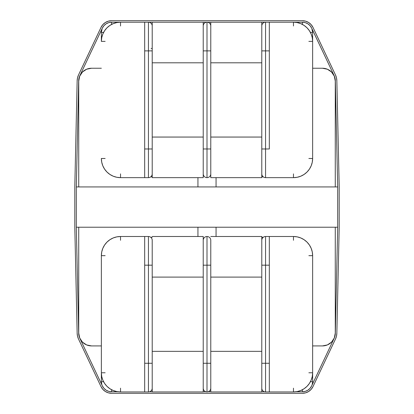 <?xml version="1.0" encoding="UTF-8"?>
<svg xmlns="http://www.w3.org/2000/svg" width="414" height="414" viewBox="0 0 414 414"><rect width="100%" height="100%" fill="white"/><g stroke="black" fill="none" stroke-linecap="round" stroke-linejoin="round"><path stroke-width="0.62" d="M101.363 381.713L101.891 384.932A10.262 10.262 0 0 1 101.363 381.682L101.363 255.671L101.363 372.776L101.73 376.517L102.822 380.109L104.592 383.426L106.978 386.329L109.881 388.71L113.193 390.485L116.789 391.572L120.526 391.944L148.445 391.944L148.445 265.177L144.672 265.177L144.672 236.503L148.445 236.503L120.526 236.503L144.672 236.503L144.672 363.269L144.672 265.177L148.445 265.177L148.445 236.503L148.445 363.269L144.672 363.269L148.445 363.269L148.445 391.944A3.773 3.773 0 0 0 152.217 388.172A3.773 3.773 0 0 1 148.445 391.944L144.672 391.944L144.672 363.269L144.672 391.944L120.526 391.944A19.168 19.168 0 0 1 101.363 372.776L101.363 381.682L103.557 381.682L101.363 381.682A10.262 10.262 0 0 0 101.891 384.932M203.227 387.69L203.227 368.129M203.227 260.318L203.227 240.757M152.217 240.757L152.217 260.318M152.217 368.129L152.217 387.69M120.526 236.503L116.789 236.87L113.193 237.962L109.881 239.732L106.978 242.118L104.592 245.021L102.822 248.333L101.73 251.929L101.363 255.671A19.168 19.168 0 0 1 120.526 236.503L120.526 240.275M152.217 388.172L152.217 363.269L148.445 363.269L152.217 363.269M152.217 265.177L148.445 265.177L152.217 265.177L152.217 240.275A3.773 3.773 0 0 0 148.445 236.503A3.773 3.773 0 0 1 152.217 240.275M105.135 372.776L101.363 372.776M120.526 388.172L120.526 391.944M105.135 255.671L101.363 255.671M210.773 269.4L210.752 269.799M80.14 338.942L102.356 385.915A10.262 10.262 0 0 0 111.635 391.789L118.125 391.789L111.635 391.789L111.625 389.75L111.625 391.789L108.773 391.385L106.144 390.2L103.945 388.327L102.356 385.915L80.14 338.942L82.484 342.155L86.645 344.94L91.551 345.913L101.363 345.913L91.551 345.913A12.829 12.829 0 0 1 78.727 333.089L78.727 227.224L78.727 333.089L79.7 337.995L82.484 342.155L86.645 344.94M312.109 384.932L312.637 381.682A10.262 10.262 0 0 1 312.109 384.932A10.262 10.262 0 0 0 312.637 381.682L312.637 372.776L312.637 381.682L310.443 381.682L312.637 381.682M210.773 240.757L210.773 260.318M210.773 368.129L210.773 387.69M261.783 363.269L265.555 363.269L265.555 236.503L265.555 265.177L269.328 265.177L269.328 236.503L265.555 236.503L293.474 236.503L269.328 236.503L269.328 391.944L293.474 391.944L297.211 391.572L300.807 390.485L304.119 388.71L307.022 386.329L309.408 383.426L311.178 380.109L312.27 376.517L312.637 372.776L312.637 255.671L312.637 372.776A19.168 19.168 0 0 1 293.474 391.944L269.328 391.944L269.328 265.177L265.555 265.177L265.555 363.269L269.328 363.269L265.555 363.269L265.555 391.944L269.328 391.944L265.555 391.944A3.773 3.773 0 0 1 261.783 388.172A3.773 3.773 0 0 0 265.555 391.944L265.555 363.269L261.783 363.269L261.783 388.172M261.783 387.69L261.783 368.129M261.783 260.318L261.783 240.757M312.637 255.671L312.27 251.929L311.178 248.333L309.408 245.021L307.022 242.118L304.119 239.732L300.807 237.962L297.211 236.87L293.474 236.503A19.168 19.168 0 0 1 312.637 255.671L308.865 255.671M265.555 265.177L261.783 265.177L265.555 265.177M261.783 240.275A3.773 3.773 0 0 1 265.555 236.503A3.773 3.773 0 0 0 261.783 240.275L261.783 265.177M293.474 388.172L293.474 391.944M308.865 372.776L312.637 372.776M293.474 240.275L293.474 236.503M302.375 389.75L302.375 391.789L302.375 389.75M210.773 388.172L210.773 363.269L207 363.269L207 391.944A3.773 3.773 0 0 0 210.773 388.172A3.773 3.773 0 0 1 207 391.944A3.773 3.773 0 0 1 203.227 388.172A3.773 3.773 0 0 0 207 391.944L207 363.269L203.227 363.269L203.227 388.172M207 265.177L203.227 265.177L207 265.177L207 363.269L207 236.503A3.773 3.773 0 0 0 203.227 240.275A3.773 3.773 0 0 1 207 236.503A3.773 3.773 0 0 1 210.773 240.275A3.773 3.773 0 0 0 207 236.503L207 265.177L210.773 265.177L207 265.177M203.227 363.269L210.773 363.269M203.227 240.275L203.227 265.177M210.773 265.177L210.773 240.275M312.637 32.473L310.443 32.473L312.637 32.473L312.637 41.374L312.637 32.473A10.262 10.262 0 0 0 311.82 28.457A10.262 10.262 0 0 1 312.637 32.473L311.856 28.535M210.773 26.46L210.773 46.026M210.773 153.832L210.773 173.399M293.474 177.647L265.555 177.647L293.474 177.647L297.211 177.28L300.807 176.188L304.119 174.418L307.022 172.033L309.408 169.129L311.178 165.817L312.27 162.221L312.637 158.484L312.637 41.374L312.637 158.484A19.168 19.168 0 0 1 293.474 177.647L293.474 173.875M293.474 25.984L293.474 22.211L265.555 22.211L265.555 148.973L269.328 148.973L269.328 50.881L269.328 148.973L265.555 148.973L265.555 177.647L265.555 50.881L269.328 50.881L265.555 50.881L265.555 22.211A3.773 3.773 0 0 0 261.783 25.984A3.773 3.773 0 0 1 265.555 22.211L269.328 22.211L269.328 50.881L269.328 22.211L293.474 22.211A19.168 19.168 0 0 1 312.637 41.374L312.27 37.638L311.178 34.041L309.408 30.729L307.022 27.821L304.119 25.44L300.807 23.67L297.211 22.579L293.474 22.211L302.365 22.211L302.375 24.4L302.375 22.211L305.227 22.615L307.856 23.8L310.055 25.673L311.644 28.085L334.093 75.55L334.993 78.111L335.335 80.808L337.689 186.931L76.311 186.931L76.311 227.224L76.311 186.854L78.665 80.808L79.007 78.111L79.907 75.55L102.356 28.085L103.945 25.673L106.144 23.8L108.773 22.615L111.635 22.211L111.625 24.4L111.625 22.211L120.526 22.211L116.789 22.579L113.193 23.67L109.881 25.44L106.978 27.821L104.592 30.729L102.822 34.041L101.73 37.638L101.363 41.374L101.363 32.473A10.262 10.262 0 0 1 102.18 28.457A10.262 10.262 0 0 0 101.363 32.473L101.363 41.374A19.168 19.168 0 0 1 120.526 22.211L144.672 22.211L120.526 22.211L120.526 25.984M261.783 173.399L261.783 153.832M261.783 46.026L261.783 26.46M261.783 25.984L261.783 50.881L265.555 50.881L261.783 50.881M261.783 148.973L265.555 148.973L261.783 148.973L261.783 173.875A3.773 3.773 0 0 0 265.555 177.647A3.773 3.773 0 0 1 261.783 173.875M308.865 41.374L312.637 41.374M308.865 158.484L312.637 158.484M203.227 144.75L203.248 144.351M102.144 28.535L101.363 32.473L103.557 32.473L101.363 32.437M203.227 173.399L203.227 153.832M203.227 46.026L203.227 26.46M152.217 50.881L148.445 50.881L148.445 177.647L148.445 148.973L144.672 148.973L144.672 177.647L148.445 177.647L120.526 177.647L144.672 177.647L144.672 22.211L144.672 148.973L148.445 148.973L148.445 50.881L144.672 50.881L148.445 50.881L148.445 22.211L144.672 22.211L148.445 22.211A3.773 3.773 0 0 1 152.217 25.984A3.773 3.773 0 0 0 148.445 22.211L148.445 50.881L152.217 50.881L152.217 25.984M152.217 26.46L152.217 46.026M152.217 153.832L152.217 173.399M101.363 158.484L101.73 162.221L102.822 165.817L104.592 169.129L106.978 172.033L109.881 174.418L113.193 176.188L116.789 177.28L120.526 177.647A19.168 19.168 0 0 1 101.363 158.484L105.135 158.484M148.445 148.973L152.217 148.973L148.445 148.973M152.217 173.875A3.773 3.773 0 0 1 148.445 177.647A3.773 3.773 0 0 0 152.217 173.875L152.217 148.973M105.135 41.374L101.363 41.374M120.526 173.875L120.526 177.647M151.115 48.376L152.217 48.619M203.227 25.984L203.227 50.881L207 50.881L207 22.211A3.773 3.773 0 0 0 203.227 25.984A3.773 3.773 0 0 1 207 22.211A3.773 3.773 0 0 1 210.773 25.984A3.773 3.773 0 0 0 207 22.211L207 50.881L210.773 50.881L210.773 25.984M207 148.973L210.773 148.973L207 148.973L207 50.881L207 177.647A3.773 3.773 0 0 0 210.773 173.875A3.773 3.773 0 0 1 207 177.647A3.773 3.773 0 0 1 203.227 173.875A3.773 3.773 0 0 0 207 177.647L207 148.973L203.227 148.973L207 148.973M210.773 50.881L203.227 50.881M210.773 173.875L210.773 148.973M203.227 148.973L203.227 173.875M152.217 237.258L150.712 237.258L152.217 237.258M197.944 177.647L197.944 186.931L197.944 177.647M197.944 227.224L197.944 236.503L197.944 227.224M150.712 176.892L152.217 176.892L150.712 176.892M91.551 68.238L101.363 68.238L91.551 68.238L86.645 69.216L82.484 71.995L79.7 76.155L78.727 81.066L78.727 186.931L78.727 81.066A12.829 12.829 0 0 1 91.551 68.238L86.645 69.216L82.484 71.995M78.727 333.089L79.711 338.015M335.273 333.089L334.3 337.995L335.273 333.089L335.273 227.224L335.273 333.089A12.829 12.829 0 0 1 322.449 345.913L312.637 345.913L322.449 345.913L327.355 344.94L331.516 342.155L327.355 344.94M263.288 237.258L261.783 237.258L263.288 237.258M216.056 236.503L216.056 227.224L216.056 236.503M216.056 186.931L216.056 177.647L216.056 186.931M261.783 176.892L263.288 176.892L261.783 176.892M322.449 68.238L312.637 68.238L322.449 68.238L327.355 69.216L331.516 71.995L334.3 76.155L335.273 81.066L335.273 186.931L335.273 81.066A12.829 12.829 0 0 0 322.449 68.238L327.355 69.216L331.516 71.995M334.993 335.889L334.093 338.45L334.993 335.889L335.335 333.192L337.689 227.224L337.689 186.931L337.689 227.224L76.311 227.224L337.689 227.224L335.335 333.192A12.979 12.979 0 0 1 334.295 338.005L334.289 338.015M333.86 338.942L311.644 385.915L333.86 338.942L331.516 342.155L334.3 337.995M210.773 243.344L210.773 351.346L261.783 351.346L210.773 351.346L210.773 391.944L261.783 391.944L261.783 236.503L210.773 236.503L261.783 236.503L261.783 243.344M261.783 385.103L261.783 391.944L210.773 391.944L210.773 385.103M210.773 254.543L210.773 277.101L261.783 277.101L210.773 277.101L210.773 373.899M261.783 254.543L261.783 373.899M152.217 29.052L152.217 22.211L148.445 22.211L152.217 22.211L152.217 62.804L203.227 62.804L203.227 22.211L152.217 22.211L210.773 22.211L210.773 137.055L261.783 137.055L210.773 137.055L210.773 177.647L261.783 177.647L261.783 22.211L210.773 22.211L261.783 22.211L261.783 29.052M261.783 170.806L261.783 177.647L210.773 177.647L210.773 170.806M210.773 40.251L210.773 62.804L261.783 62.804L210.773 62.804L210.773 159.607M261.783 40.251L261.783 159.607M203.227 29.052L203.227 22.211L210.773 22.211L210.773 29.052M152.217 243.344L152.217 351.346L203.227 351.346L152.217 351.346L152.217 391.944L203.227 391.944L203.227 236.503L152.217 236.503L203.227 236.503L203.227 243.344M203.227 385.103L203.227 391.944L152.217 391.944L152.217 385.103M152.217 254.543L152.217 277.101L203.227 277.101L152.217 277.101L152.217 373.899M203.227 254.543L203.227 373.899M203.227 40.251L203.227 137.055L152.217 137.055L152.217 177.647L203.227 177.647L203.227 62.804L152.217 62.804L152.217 137.055L203.227 137.055L203.227 159.607M203.227 170.806L203.227 177.647L152.217 177.647L152.217 170.806M152.217 40.251L152.217 159.607M293.474 22.211L302.365 22.211A10.262 10.262 0 0 1 311.644 28.085L334.093 75.55A12.979 12.979 0 0 1 335.335 80.808L337.689 186.931L76.311 186.931L78.665 80.808A12.979 12.979 0 0 1 79.907 75.55L102.356 28.085A10.262 10.262 0 0 1 111.635 22.211L120.526 22.211M100.99 27.438A11.773 11.773 0 0 1 111.635 20.7L302.365 20.7A11.773 11.773 0 0 1 313.01 27.438L335.459 74.903A14.49 14.49 0 0 1 336.846 80.777L339.201 186.838L339.201 227.162L336.846 333.223A14.49 14.49 0 0 1 335.459 339.097L313.01 386.562A11.773 11.773 0 0 1 302.365 393.3L111.635 393.3A11.773 11.773 0 0 1 100.99 386.562L78.541 339.097A14.49 14.49 0 0 1 77.154 333.223L74.799 227.162L74.799 186.838L77.154 80.777A14.49 14.49 0 0 1 78.541 74.903L100.99 27.438L78.541 74.903L77.542 77.765L77.154 80.777L74.799 186.838L74.799 227.162L77.154 333.223L77.542 336.235L78.541 339.097L100.99 386.562L102.817 389.326L105.337 391.473L108.354 392.834L111.635 393.3L302.365 393.3L305.646 392.834L308.663 391.473L311.183 389.326L313.01 386.562L335.459 339.097L336.458 336.235L336.846 333.223L339.201 227.162L339.201 186.838L336.846 80.777L336.458 77.765L335.459 74.903L313.01 27.438L311.183 24.674L308.663 22.527L305.646 21.166L302.365 20.7L111.635 20.7L108.354 21.166L105.337 22.527L102.817 24.674L100.99 27.438M105.337 391.473L108.354 392.834M308.663 22.527L305.646 21.166L302.365 20.7M311.644 385.915L310.055 388.327L307.856 390.2L305.227 391.385L302.365 391.789L295.875 391.789L302.365 391.789A10.262 10.262 0 0 0 311.644 385.915M264.499 391.789L261.783 391.789L264.499 391.789M210.773 391.789L208.056 391.789L210.773 391.789M205.944 391.789L203.227 391.789L205.944 391.789M152.217 391.789L149.501 391.789L152.217 391.789M79.907 338.45L79.007 335.889L78.665 333.192L76.311 227.224L78.665 333.192A12.979 12.979 0 0 0 79.705 338.005M79.007 78.111L79.907 75.55M261.783 22.211L265.555 22.211L261.783 22.211"/></g></svg>
